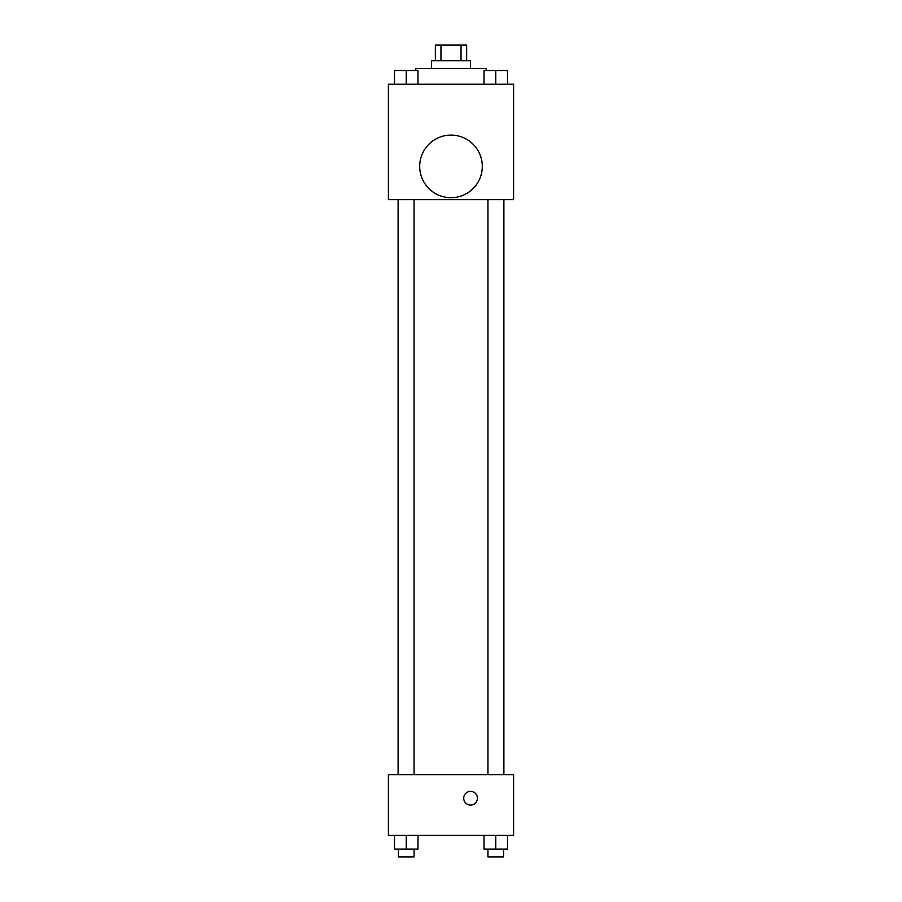 <?xml version="1.0" encoding="UTF-8"?>
<svg xmlns="http://www.w3.org/2000/svg" width="902" height="902" viewBox="0 0 902 902"><rect width="100%" height="100%" fill="white"/><g stroke="black" fill="none" stroke-linecap="round" stroke-linejoin="round"><path stroke-width="1.35" d="M440.965 60.75L440.965 45.1L435.35 45.1L435.35 60.75M440.965 45.1L466.65 45.1L466.65 60.75M461.035 60.75L461.035 45.1M431.438 68.575L431.438 60.75L470.562 60.75L470.562 68.575M486.212 70.525L486.212 68.575L415.788 68.575L415.788 70.525M388.401 84.224L513.599 84.224L513.599 199.635L388.401 199.635L388.401 84.224M451 197.685A31.299 31.299 0 0 1 423.895 150.735A31.299 31.299 0 0 1 478.105 150.735A31.299 31.299 0 0 1 451 197.685M388.401 774.739L513.599 774.739L513.599 835.387L388.401 835.387L388.401 774.739M470.562 805.058A6.844 6.844 0 0 1 464.631 794.797A6.844 6.844 0 0 1 476.493 794.797A6.844 6.844 0 0 1 470.562 805.058M484.024 835.387L484.024 849.075L507.499 849.075L507.499 835.387L507.499 849.075M495.762 849.075L495.762 835.387M503.587 849.075L503.587 856.9L487.937 856.9L487.937 849.075M394.501 835.387L394.501 849.075L417.976 849.075L417.976 835.387L417.976 849.075M406.238 849.075L406.238 835.387M414.063 849.075L414.063 856.9L398.413 856.9L398.413 849.075M484.024 84.224L484.024 70.525L507.499 70.525L507.499 84.224L507.499 70.525M495.762 84.224L495.762 70.525M503.587 70.525L487.937 70.525M394.501 84.224L394.501 70.525L417.976 70.525L417.976 84.224L417.976 70.525M406.238 84.224L406.238 70.525M414.063 70.525L398.413 70.525M503.891 774.739L503.891 199.635M398.109 774.739L398.109 199.635M487.937 199.635L487.937 774.739M503.587 199.635L503.587 774.739M414.063 774.739L414.063 199.635M398.413 774.739L398.413 199.635"/></g></svg>
